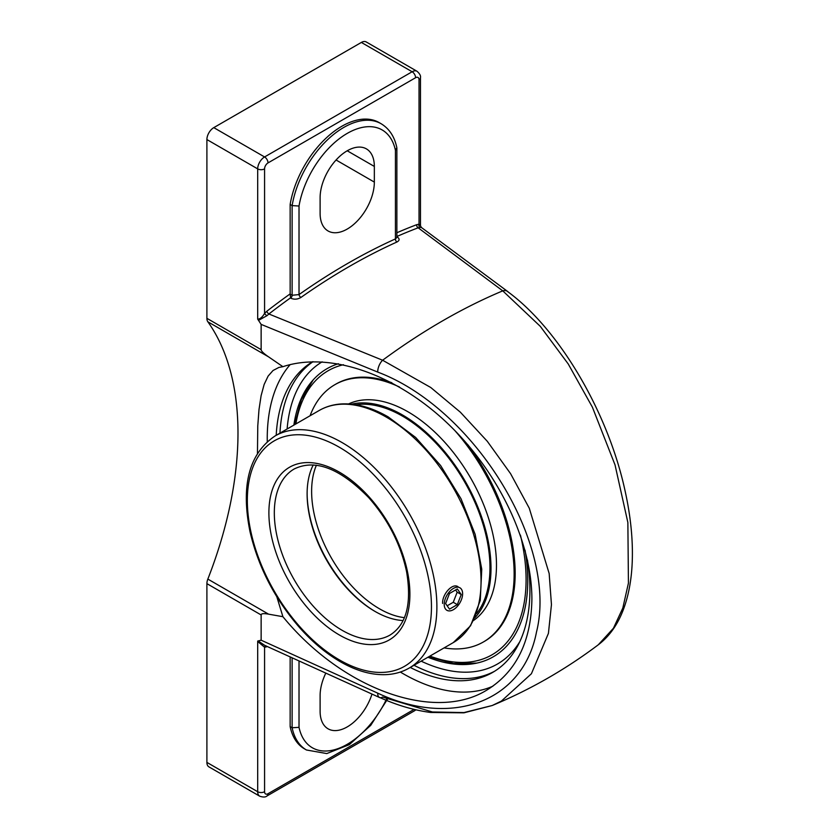 <?xml version="1.0" encoding="UTF-8"?>
<svg xmlns="http://www.w3.org/2000/svg" width="839" height="839" viewBox="0 0 839 839"><rect width="100%" height="100%" fill="white"/><g stroke="black" fill="none" stroke-linecap="round" stroke-linejoin="round"><path stroke-width="1.26" d="M257.458 453.333L257.772 425.95L258.999 409.6L261.107 395.683L264.138 384.482L268.113 376.103L273.032 370.502L278.936 367.419L282.9 366.685C329.045 351.457 393.994 373.386 445.771 421.681C497.517 470.039 531.853 540.809 531.895 599.151C531.213 641.845 516.048 672.238 486.41 690.34C434.046 722.327 342.207 689.092 282.9 616.696L276.828 596.791M290.179 364.598A191.932 110.811 -120 0 0 267.242 438.535A191.932 110.811 -120 0 0 267.274 441.597M400.318 672.039A191.932 110.811 -120 0 0 492.902 686.176M410.24 667.445A179.546 103.658 -120 0 0 492.734 672.375A179.546 103.658 -120 0 0 529.912 590.184A179.546 103.658 -120 0 0 527.448 559.991M312.664 361.703A179.546 103.658 -120 0 0 276.209 435.305M379.616 697.44C396.878 705.232 413.91 710.245 430.722 712.479L463.946 712.825L492.21 705.515L463.957 712.573L432.389 711.975L382.605 697.052A9.743 4.646 -65.7 0 1 379.511 697.503A9.743 4.646 -65.7 0 1 377.707 693.14L261.139 640.188L261.139 614.956C261.191 613.54 263.677 613.278 268.574 614.158L282.9 616.696M282.9 366.685L268.574 356.858C263.677 353.502 261.191 351.09 261.139 349.632L261.139 324.389L377.707 372.076C474.35 408.425 558.48 544.868 536.478 632.113C523.158 701.32 452.378 728.221 377.707 693.14A9.743 4.646 -65.7 0 0 379.511 697.503A9.743 4.646 -65.7 0 0 382.605 697.052M396.868 236.493A624.415 360.508 -60 0 1 418.158 227.809A2.433 1.626 69.2 0 1 416.721 224.684A626.848 361.913 120 0 0 396.868 232.749M300.928 297.446A2.433 1.248 54.9 0 1 299.02 294.583L292.129 295.265A2.433 1.405 -60 0 1 290.619 298.118C294.08 299.701 297.52 299.471 300.928 297.446A624.415 360.508 -60 0 1 396.973 241.989A2.433 1.552 65.7 0 1 395.442 238.905A626.848 361.913 120 0 0 299.02 294.583L299.02 206.027L292.129 205.607L292.129 295.265L290.158 294.132L290.619 298.118M299.02 206.027A69.794 40.293 -60 0 1 347.231 133.391A69.794 40.293 -60 0 1 395.442 150.359L396.826 147.674C394.561 136.684 389.327 128.703 381.116 123.732L379.144 122.588A74.671 43.114 -60 0 0 326.78 137.481A74.671 43.114 -60 0 0 290.147 204.464L290.158 294.132M290.147 293.891A626.848 361.913 120 0 0 266.886 311.196A2.433 1.143 -127.8 0 0 268.899 313.985A624.415 360.508 -60 0 1 290.357 297.971M396.868 237.489L395.442 238.905L395.442 150.359M396.973 241.989C399.794 240.415 399.784 238.664 396.952 236.724A2.433 1.405 -60 0 1 396.868 236.755M266.886 311.196L264.579 313.377A2.433 0.661 -138.5 0 0 266.97 315.695L268.899 313.985L382.605 360.235A624.415 360.508 -60 0 1 502.76 290.86L540.326 326.381L568.234 363.969L592.386 407.167L615.029 464.89L627.866 522.519L628.432 583.115L622.811 608.055L613.424 628.264L598.731 644.31M264.579 168.88A4.866 2.811 -60 0 1 268.019 162.913A4.866 2.811 -120 0 0 264.579 156.956A9.743 5.621 120 0 0 257.688 168.88A4.866 2.811 0 0 0 264.579 168.88L264.579 313.377C262.418 317.152 260.121 319.072 257.688 319.135L258.527 320.372L266.97 315.695M502.76 290.86A9.743 6.481 -53.3 0 1 507.637 291.469A9.743 6.481 -53.3 0 0 502.76 290.86L418.158 227.809L419.94 227.379A2.433 1.877 88.6 0 1 419.028 224.202L416.721 224.684M420.465 225.649L419.028 224.202L419.028 79.705A4.866 2.811 0 0 0 420.465 77.723L420.465 225.649L421.325 227.411L507.637 291.469A9.743 6.481 -53.3 0 1 508.34 292.129A9.743 6.481 -53.3 0 0 507.637 291.469M419.94 227.379C421.86 227.568 421.839 227.516 419.867 227.222M265.973 645.82A2.433 1.877 -91.4 0 0 264.579 647.236L266.886 646.743M264.736 645.369L258.527 641.195L257.688 641.468L264.579 647.236L264.579 791.722A4.866 2.811 180 0 1 257.688 791.722A9.743 5.621 120 0 0 259.712 796.19C263.163 797.365 265.596 797.281 267.012 795.949A4.866 2.811 -120 0 0 268.019 793.715A4.866 2.811 -60 0 1 264.579 791.722M371.981 694.094A38.353 22.139 -60 0 1 328.059 728.808A38.353 22.139 -60 0 1 320.11 711.262L320.11 695.604A38.353 22.139 -60 0 1 325.784 673.172M386.653 698.845A69.794 40.293 -60 0 1 336.701 749.07A69.794 40.293 -60 0 1 299.02 727.34L292.129 727.759A74.671 43.114 120 0 0 306.455 749.993L326.759 753.569L349.36 744.623L370.723 725.357L387.482 699.202M306.455 749.993L304.473 748.849A74.671 43.114 -60 0 1 290.147 726.616L290.147 656.968M290.147 726.616L292.129 727.759L292.129 657.87M261.139 640.188L257.688 641.059M290.147 204.464L292.129 205.607A74.671 43.114 120 0 1 328.762 138.624A74.671 43.114 120 0 1 381.116 123.732M293.881 425.1A166.321 96.024 60 0 1 312.297 380.906A166.321 96.024 60 0 1 338.358 363.727M525.046 550.164A166.321 96.024 60 0 1 475.493 663.376A166.321 96.024 60 0 1 427.911 657.241M257.688 641.468L257.688 791.722L206.897 762.399A9.743 5.621 120 0 0 208.921 766.867L259.712 796.19M206.897 762.399L206.897 583.64L261.139 614.956M420.465 77.723C420.916 75.825 419.762 73.675 417.014 71.273L366.224 41.95A9.743 5.621 120 0 0 361.357 42.432L213.788 127.633A9.743 5.621 120 0 0 206.897 139.557L206.897 318.327A9.743 5.621 120 0 0 207.841 321.788L268.574 356.858M268.574 614.158L207.841 579.088A9.743 5.621 120 0 0 206.897 583.64M207.841 579.088A312.517 180.437 120 0 0 237.982 433.039A312.517 180.437 120 0 0 207.841 321.788M507.585 291.553C559.298 329.245 608.191 412.484 625.086 490.909C630.928 517.369 633.267 541.973 632.103 564.741C631.327 579.172 629.061 592.271 625.307 604.017C619.675 621.636 610.834 635.102 598.784 644.415C565.853 669.281 530.321 689.648 492.21 705.515L501.397 701.089L531.402 673.748L548.423 633.361L551.454 604.625L549.167 573.519L529.273 508.214L510.584 473.678L487.291 441.293L460.359 412.19L430.764 387.503L382.605 360.235A9.743 4.866 112.4 0 0 377.707 372.076M258.527 320.372L261.139 324.389M374.341 166.437L374.341 182.094A38.353 22.139 -60 0 1 357.603 220.688A38.353 22.139 -60 0 1 328.059 230.966A38.353 22.139 -60 0 1 320.11 213.41L320.11 197.752A38.353 22.139 -60 0 1 336.848 159.158A38.353 22.139 -60 0 1 366.402 148.881A38.353 22.139 -60 0 1 374.341 166.437L347.231 150.789M476.583 613.624A123.7 71.42 -120 0 0 489.966 567.657A123.7 71.42 -120 0 0 444.827 453.196A123.7 71.42 -120 0 0 355.988 404.755M474.884 617.745A125.168 72.269 -120 0 0 491.004 568.255A125.168 72.269 -120 0 0 443.275 449.998A125.168 72.269 -120 0 0 351.572 404.167M444.093 647.897A148.545 85.756 -120 0 0 483.369 641.982L484.407 641.384A148.545 85.756 -120 0 0 515.167 573.383A148.545 85.756 -120 0 0 467.722 444.565M391.844 382.752A148.545 85.756 -120 0 0 335.862 384.105L334.834 384.702A148.545 85.756 -120 0 0 310.073 415.756M483.369 641.982A148.545 85.756 -120 0 0 514.139 573.981A148.545 85.756 -120 0 0 454.539 430.218M399.563 387.052A148.545 85.756 -120 0 0 334.834 384.702M473.595 620.451A125.168 72.269 -120 0 0 496.478 565.087A125.168 72.269 -120 0 0 443.873 441.304A125.168 72.269 -120 0 0 348.584 403.937M444.219 604.363A13.005 7.509 -60 0 1 449.893 591.275A13.005 7.509 -60 0 1 459.919 587.793A13.005 7.509 -60 0 1 462.614 593.739A13.005 7.509 -60 0 1 456.93 606.828A13.005 7.509 -60 0 1 446.914 610.31A13.005 7.509 -60 0 1 444.219 604.363M449.505 609.135L445.593 603.577L449.505 593.488L457.328 588.968L461.24 594.536L457.328 604.625L449.505 609.135M447.156 605.8L453.259 602.276L457.171 592.187L455.608 589.953M457.328 604.625L453.259 602.276M461.24 594.536L457.171 592.187M313.262 464.921A95.866 55.353 -120 0 0 307.116 493.951A95.866 55.353 -120 0 0 374.907 611.358A95.866 55.353 -120 0 0 403.108 620.545M375.432 611.662A97.376 56.223 60 0 1 307.116 493.332M442.604 603.43C442.09 594.526 452.242 582.675 458.084 586.734M268.019 162.913L415.588 77.723A4.866 2.811 -60 0 1 419.028 79.705M299.02 727.34L299.02 661.006M206.897 139.557L257.688 168.88L257.688 319.135M415.588 77.723A4.866 2.811 -120 0 0 412.148 71.755L264.579 156.956L213.788 127.633M417.014 71.273A9.743 5.621 120 0 0 412.148 71.755L361.357 42.432M415.924 709.815L414.581 710.748A4.866 2.811 -120 0 0 415.41 709.7M414.088 709.385L268.019 793.715M313.031 361.693A179.546 103.658 -120 0 0 279.953 433.144M413.973 665.285A179.546 103.658 -120 0 0 494.58 671.263M287.116 429.002A174.669 100.848 60 0 1 322.155 361.85M519.823 641.636A174.669 100.848 60 0 1 421.147 661.153M261.139 349.632L206.897 318.327M374.341 182.094L336.072 159.997M342.113 630.299A95.866 55.353 60 0 1 279.481 545.811A95.866 55.353 60 0 1 294.174 468.991C315.212 458.713 340.12 468.33 368.908 497.842C388.205 519.886 400.759 544.49 406.579 571.663C411.907 603.629 406.401 624.761 390.041 635.05A95.866 55.353 60 0 1 342.113 630.299M339.396 634.997A99.705 57.566 -120 0 0 400.455 548.129A99.705 57.566 -120 0 0 278.338 477.632A99.705 57.566 -120 0 0 339.396 634.997M339.396 659.884A130.192 75.164 60 0 1 247.337 500.432A130.192 75.164 60 0 1 339.396 447.281A130.192 75.164 60 0 1 431.456 606.733A130.192 75.164 60 0 1 339.396 659.884M386.276 417.088A134.03 77.377 60 0 1 473.836 535.188A134.03 77.377 60 0 1 453.291 642.59L470.585 625.747L480.254 600.504L481.754 569.178L475.136 534.296L461.02 498.754L440.611 465.53L415.651 437.444L388.195 416.899C371.908 407.523 356.386 403.202 341.641 403.937C333.44 404.419 325.983 406.59 319.26 410.449A134.03 77.377 60 0 1 386.276 417.088M453.291 642.59L409.128 668.096A134.03 77.377 -120 0 0 429.673 560.693A134.03 77.377 -120 0 0 342.113 442.583A134.03 77.377 -120 0 0 275.098 435.944L319.26 410.449M404.408 617.672A95.866 55.353 60 0 1 311.626 491.339A95.866 55.353 60 0 1 316.397 465.236M520.432 535.104A163.983 94.681 60 0 1 526.084 579.686A163.983 94.681 60 0 1 429.904 656.088M295.884 423.947A163.983 94.681 60 0 1 343.445 364.713M379.522 697.503L264.715 645.359M396.868 148.073L396.868 237.406M414.581 710.748L267.012 795.949M409.128 668.096C402.363 671.966 394.865 674.147 386.611 674.608C371.897 675.311 356.428 670.99 340.194 661.646C325.983 653.382 312.496 642.097 299.754 627.792C274.909 599.203 258.339 567.206 250.032 531.8C240.678 485.508 249.026 453.563 275.098 435.944M313.272 379.805L301.295 399.668L294.657 424.66M428.677 656.801L453.647 663.534L476.835 663.093"/></g></svg>
